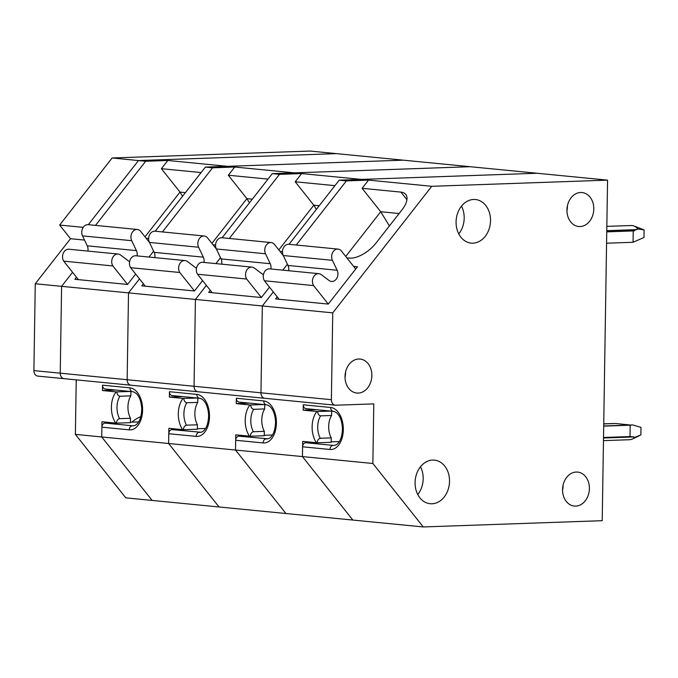 <?xml version="1.0" encoding="UTF-8"?>
<svg xmlns="http://www.w3.org/2000/svg" width="678" height="678" viewBox="0 0 678 678"><rect width="100%" height="100%" fill="white"/><g stroke="black" fill="none" stroke-linecap="round" stroke-linejoin="round"><path stroke-width="1.02" d="M105.599 389.036A3.983 3.119 -84.4 0 1 105.268 389.028A3.983 3.119 -84.4 0 1 102.531 385.172L102.446 390.536L115.904 390.062M64.622 378.697A5.687 4.458 -84.4 0 1 64.164 378.68A5.687 4.458 -84.4 0 1 60.24 373.18L61.605 286.336L72.571 272.319L61.605 286.336L128.515 292.879L139.482 278.861L128.515 292.879L195.417 299.43L206.392 285.404L195.417 299.43L262.327 305.973L273.302 291.947L262.327 305.973L332.745 312.855L431.759 186.297L607.564 180.145L602.217 520.687L423.275 526.95L372.858 463.481L373.79 403.885L335.771 405.215A5.687 4.458 -84.4 0 1 335.305 405.198A5.687 4.458 -84.4 0 1 331.381 399.698L332.745 312.855M33.9 370.603L60.24 373.18A5.687 4.458 -84.4 0 0 64.164 378.68L37.824 376.104A5.687 4.458 -84.4 0 1 33.9 370.603L35.264 283.76L70.512 238.707L59.656 225.054L112.133 157.982L138.473 160.559L88.301 224.681L138.473 160.559L336.424 153.626L607.564 180.145M76.233 379.866L75.377 434.386L125.794 497.855L152.135 500.432L101.717 436.963L101.87 427.174A3.983 3.119 -84.4 0 1 105.065 423.089L132.456 425.767A3.983 3.119 95.6 0 0 129.261 429.852A21.043 12.984 88 0 0 142.592 410.122A21.043 12.984 88 0 0 129.922 387.85L102.531 385.172M138.609 421.911L130.456 422.199M112.845 422.818L105.065 423.089M146.109 238.224L148.592 238.47A22.467 10.831 -38.5 0 0 148.668 238.47M201.078 172.602A22.467 10.831 -38.5 0 0 200.213 172.483L161.398 168.686L167.813 160.483L227.52 166.322L403.334 160.169L205.383 167.102L212.578 167.805L234.724 167.025L228.308 175.229L267.115 179.026A22.467 10.831 -38.5 0 1 267.979 179.145M135.676 274.065L127.557 284.446L74.868 279.294L76.478 277.234M153.592 251.157L148.974 257.055M179.755 429.36L171.966 429.632A3.983 3.119 -84.4 0 0 168.78 433.717L168.619 443.505L235.529 450.048L285.947 513.517L219.045 506.975L168.619 443.505L219.045 506.975L152.135 500.432L101.717 436.963L168.619 443.505L168.864 428.293L182.568 429.632A20.425 12.602 88 0 1 183.06 398.418L169.347 397.079L169.432 391.714A3.983 3.119 -84.4 0 0 172.178 395.571A3.983 3.119 -84.4 0 0 172.509 395.579M183.314 429.699L197.349 429.208L197.425 424.809L186.458 425.191C184.696 425.665 183.645 427.165 183.314 429.699L182.568 429.632M183.06 398.418L197.205 398.011M183.797 398.486C184.06 400.995 185.06 402.427 186.814 402.774L197.773 402.393L197.84 398.079M131.532 385.24A5.687 4.458 -84.4 0 1 131.066 385.223A5.687 4.458 -84.4 0 1 127.15 379.722L128.515 292.879L127.15 379.722L194.052 386.265L195.417 299.43L194.052 386.265L260.962 392.808L262.327 305.973L260.962 392.808L331.381 399.698M169.347 397.079L182.806 396.605M112.133 157.982L310.083 151.05L336.424 153.626L138.473 160.559L145.668 161.262L167.813 160.483M95.505 225.384L145.668 161.262M185.408 192.628L180.001 192.103L145.007 236.834M182.552 196.281L180.001 192.103L161.398 168.686M197.425 424.809A16.441 10.145 88 0 1 197.773 402.393M137.058 255.894A7.288 5.712 95.6 0 0 136.422 250.623L131.71 240.698A7.288 5.712 -84.4 0 1 131.871 233.02A7.288 5.712 -84.4 0 1 137.363 229.478A7.288 5.712 -84.4 0 1 140.295 230.893L149.44 242.41A7.288 5.712 -84.4 0 1 149.609 234.758A7.288 5.712 -84.4 0 1 155.101 231.215L204.273 236.02A7.288 5.712 -84.4 0 1 207.197 237.444L216.341 248.953M127.557 284.438L112.87 265.954A7.288 5.712 -84.4 0 1 112.48 257.962A7.288 5.712 -84.4 0 1 118.15 254.047A7.288 5.712 -84.4 0 1 120.523 254.987L128.388 260.894A7.288 5.712 95.6 0 0 129.625 261.572M78.385 279.633L63.698 261.14A7.288 5.712 -84.4 0 1 63.308 253.157A7.288 5.712 -84.4 0 1 68.978 249.233L118.15 254.047M87.886 251.089A7.288 5.712 95.6 0 0 87.25 245.817L82.538 235.885A7.288 5.712 -84.4 0 1 82.699 228.215A7.288 5.712 -84.4 0 1 88.191 224.672L137.363 229.478M112.87 265.954L63.698 261.14M116.404 423.157L130.447 422.665L130.515 418.267L119.557 418.648C117.794 419.123 116.743 420.623 116.404 423.157L101.954 421.75L101.717 436.963L75.377 434.386M115.658 423.089A20.425 12.602 88 0 1 116.15 391.876L130.303 391.469M116.896 391.943C117.15 394.452 118.158 395.884 119.904 396.232L130.862 395.85L130.93 391.537M64.164 378.68L131.066 385.223A5.687 4.458 -84.4 0 1 127.15 379.722L60.24 373.18L61.605 286.336L35.264 283.76M130.515 418.267A16.441 10.145 88 0 1 130.862 395.85M140.838 416.614A39.536 31.002 95.6 0 0 131.964 422.148M70.512 238.707L84.53 240.08M59.656 225.054L83.208 227.35M116.15 391.876L102.446 390.536M353.619 266.395L357.459 266.768L328.279 304.075L275.59 298.922L277.2 296.862M306.32 408.665A3.983 3.119 -84.4 0 1 305.998 408.656A3.983 3.119 -84.4 0 1 303.252 404.8L303.168 410.165L316.626 409.69M265.344 398.325A5.687 4.458 -84.4 0 1 264.886 398.308A5.687 4.458 -84.4 0 1 260.962 392.808A5.687 4.458 -84.4 0 0 264.886 398.308L335.305 405.198M289.023 244.309L339.195 180.187L537.145 173.254L361.34 179.407L301.634 173.568L295.218 181.772L334.025 185.569A22.467 10.831 -38.5 0 1 334.89 185.687M250.216 436.242L264.259 435.751L264.327 431.352L253.369 431.733C251.606 432.208 250.555 433.708 250.216 436.242L235.766 434.835L235.529 450.048L285.947 513.517L352.857 520.06L302.439 456.591L302.591 446.802A3.983 3.119 -84.4 0 1 305.786 442.717L333.178 445.395A3.983 3.119 95.6 0 0 329.983 449.48A21.043 12.984 88 0 0 343.314 429.75A21.043 12.984 88 0 0 330.644 407.478L303.252 404.8M339.331 441.548L331.178 441.827M313.567 442.446L305.786 442.717M346.831 257.852L349.314 258.098A22.467 10.831 -38.5 0 0 375.926 243.165L402.062 209.756A22.467 10.831 -38.5 0 0 405.783 194.425A22.467 10.831 -38.5 0 0 400.935 192.111L362.12 188.315L368.535 180.111L431.759 186.297M246.665 435.903L238.876 436.174A3.983 3.119 -84.4 0 0 235.681 440.259L235.529 450.048L372.858 463.481M339.195 180.187L346.39 180.89L368.535 180.111M317.126 442.785L331.169 442.293L331.237 437.895L320.279 438.276C318.516 438.751 317.465 440.251 317.126 442.785L302.676 441.378L302.439 456.591L352.857 520.06L423.275 526.95M296.227 245.012L346.39 180.89M358.179 393.087A17.069 13.382 95.6 0 0 371.832 376.476A17.069 13.382 95.6 0 0 360.111 359.069A17.069 13.382 95.6 0 0 345.127 374.756A17.069 13.382 95.6 0 0 356.789 393.037A17.069 13.382 95.6 0 0 358.179 393.087M472.956 243.165A21.899 17.179 95.6 0 0 490.482 221.85A21.899 17.179 95.6 0 0 475.431 199.518A21.899 17.179 95.6 0 0 456.209 219.647A21.899 17.179 95.6 0 0 471.168 243.114A21.899 17.179 95.6 0 0 472.956 243.165M580.105 226.545A17.069 13.382 95.6 0 0 593.759 209.934A17.069 13.382 95.6 0 0 582.029 192.535A17.069 13.382 95.6 0 0 567.045 208.214A17.069 13.382 95.6 0 0 578.707 226.503A17.069 13.382 95.6 0 0 580.105 226.545M575.707 506.102A17.069 13.382 95.6 0 0 589.368 489.491A17.069 13.382 95.6 0 0 577.639 472.091A17.069 13.382 95.6 0 0 562.655 487.77A17.069 13.382 95.6 0 0 574.317 506.059A17.069 13.382 95.6 0 0 575.707 506.102M431.954 503.779A21.899 17.179 95.6 0 0 449.48 482.465A21.899 17.179 95.6 0 0 434.429 460.133A21.899 17.179 95.6 0 0 415.207 480.261A21.899 17.179 95.6 0 0 430.166 503.729A21.899 17.179 95.6 0 0 431.954 503.779M417.767 494.542A21.899 17.179 95.6 0 0 420.487 466.752M562.562 490.321A17.069 13.382 95.6 0 0 563.054 485.245M566.952 210.765A17.069 13.382 95.6 0 0 567.444 205.688M458.777 233.927A21.899 17.179 95.6 0 0 461.489 206.137M345.026 377.307A17.069 13.382 95.6 0 0 345.526 372.23M399.113 213.528L380.722 211.731L345.729 256.462M389.392 225.952L380.722 211.731L362.12 188.315M606.844 226.376L631.26 225.52A17.069 10.526 88 0 1 633.972 225.994A17.069 10.526 88 0 1 637.879 228.918L633.235 230.927L633.057 242.275L606.573 243.207M633.235 230.927L606.759 231.851M633.972 225.994L643.736 229.774A12.797 7.899 88 0 1 644.1 229.935L643.981 237.47L633.057 242.275M637.879 228.918L644.1 229.935M630.362 425.03L615.743 423.496L603.742 423.792M603.522 437.48L630.006 436.556L630.184 425.199L603.7 426.131M630.184 425.199L632.769 424.945L640.998 427.386L640.88 434.92L634.6 437.446A17.069 10.526 88 0 1 632.303 439.056A17.069 10.526 88 0 1 629.625 439.717L603.479 440.632M630.006 436.556L633.794 436.946L603.513 438.005M634.6 437.446L633.794 436.946M328.279 304.066L313.592 285.582A7.288 5.712 -84.4 0 1 313.202 277.59A7.288 5.712 -84.4 0 1 318.872 273.675A7.288 5.712 -84.4 0 1 321.245 274.615L329.11 280.523A7.288 5.712 95.6 0 0 331.491 281.463A7.288 5.712 95.6 0 0 336.983 277.929A7.288 5.712 95.6 0 0 337.144 270.251L332.432 260.327A7.288 5.712 -84.4 0 1 332.593 252.648A7.288 5.712 -84.4 0 1 338.085 249.106A7.288 5.712 -84.4 0 1 341.017 250.529L355.704 269.013M279.107 299.269L264.42 280.768A7.288 5.712 -84.4 0 1 264.03 272.785A7.288 5.712 -84.4 0 1 269.7 268.869L318.872 273.675M288.608 270.717A7.288 5.712 95.6 0 0 287.972 265.445L283.26 255.513A7.288 5.712 -84.4 0 1 283.421 247.843A7.288 5.712 -84.4 0 1 288.913 244.3L338.085 249.106M313.592 285.582L264.42 280.768M155.211 231.223L205.383 167.102M205.51 428.454L197.357 428.742M213.019 244.766L215.494 245.012A22.467 10.831 -38.5 0 0 215.579 245.012M234.724 167.025L294.43 172.865L470.244 166.712L272.285 173.644L279.489 174.348L301.634 173.568M202.578 280.607L194.459 290.989L141.778 285.836L143.389 283.777M220.503 257.708L215.884 263.606M249.47 436.174A20.425 12.602 88 0 1 249.962 404.961L236.258 403.622L236.342 398.257A3.983 3.119 -84.4 0 0 239.088 402.113A3.983 3.119 -84.4 0 0 239.41 402.122M249.962 404.961L264.115 404.554M250.707 405.029C250.97 407.537 251.97 408.97 253.725 409.317L264.683 408.936L264.751 404.622M198.442 391.782A5.687 4.458 -84.4 0 1 197.976 391.765A5.687 4.458 -84.4 0 1 194.052 386.265A5.687 4.458 -84.4 0 0 197.976 391.765L264.886 398.308M236.258 403.622L249.716 403.147M162.415 231.927L212.578 167.805M252.309 199.171L246.911 198.646L211.917 243.377M249.453 202.824L246.911 198.646L228.308 175.229M264.327 431.352A16.441 10.145 88 0 1 264.683 408.936M203.968 262.437A7.288 5.712 95.6 0 0 203.332 257.165L198.62 247.241A7.288 5.712 -84.4 0 1 198.781 239.563A7.288 5.712 -84.4 0 1 204.273 236.02M194.467 290.981L179.78 272.497A7.288 5.712 -84.4 0 1 179.382 264.505A7.288 5.712 -84.4 0 1 185.052 260.589A7.288 5.712 -84.4 0 1 187.433 261.53L195.298 267.437A7.288 5.712 95.6 0 0 196.527 268.115M145.295 286.175L130.608 267.683A7.288 5.712 -84.4 0 1 130.21 259.699A7.288 5.712 -84.4 0 1 135.888 255.776L185.052 260.589M154.796 257.632A7.288 5.712 95.6 0 0 154.16 252.36L149.448 242.427L198.62 247.241M179.78 272.497L130.608 267.683M222.121 237.766L272.285 173.644M272.42 435.005L264.267 435.284M279.929 251.309L282.404 251.555A22.467 10.831 -38.5 0 0 282.48 251.555M269.488 287.15L261.369 297.532L208.688 292.379L210.299 290.32M287.404 264.251L282.794 270.149M316.38 442.717A20.425 12.602 88 0 1 316.872 411.504L303.168 410.165M316.872 411.504L331.025 411.097M317.618 411.571C317.872 414.08 318.88 415.512 320.626 415.86L331.593 415.478L331.652 411.165M229.317 238.47L279.489 174.348M319.219 205.714L313.812 205.188L278.819 249.919M316.363 209.366L313.812 205.188L295.218 181.772M331.237 437.895A16.441 10.145 88 0 1 331.593 415.478M270.869 268.98A7.288 5.712 95.6 0 0 270.234 263.708L265.522 253.784A7.288 5.712 -84.4 0 1 265.691 246.106A7.288 5.712 -84.4 0 1 271.183 242.563A7.288 5.712 -84.4 0 1 274.107 243.987L283.251 255.496M261.369 297.523L246.682 279.039A7.288 5.712 -84.4 0 1 246.292 271.047A7.288 5.712 -84.4 0 1 251.962 267.132A7.288 5.712 -84.4 0 1 254.343 268.073L262.208 273.98A7.288 5.712 95.6 0 0 263.437 274.658M212.206 292.718L197.51 274.226A7.288 5.712 -84.4 0 1 197.12 266.242A7.288 5.712 -84.4 0 1 202.79 262.318L251.962 267.132M221.706 264.174A7.288 5.712 95.6 0 0 221.07 258.903L216.358 248.97A7.288 5.712 -84.4 0 1 216.519 241.3A7.288 5.712 -84.4 0 1 222.011 237.758L271.183 242.563M246.682 279.039L197.51 274.226M129.922 387.85A3.983 3.119 -84.4 0 0 132.668 391.706C135.185 392.155 140.812 395.172 141.727 408.597C141.456 421.309 136.583 425.716 133.32 425.792A17.069 10.526 88 0 1 132.456 425.767L133.998 425.716M101.87 427.174L129.261 429.852M186.458 425.191A16.441 10.145 88 0 1 186.814 402.774M200.696 173.093L200.213 172.483M136.422 250.623L87.25 245.817M131.71 240.698L82.538 235.885M119.557 418.648A16.441 10.145 88 0 1 119.904 396.232M330.644 407.478A3.983 3.119 -84.4 0 0 333.39 411.334C335.907 411.783 341.543 414.8 342.449 428.233C342.178 440.937 337.305 445.344 334.042 445.421A17.069 10.526 88 0 1 333.178 445.395L334.72 445.344M302.591 446.802L329.983 449.48M406.936 199.671L400.935 192.111M606.759 231.74L634.591 230.766M637.057 229.613L606.776 230.673M631.54 425.038L603.708 426.013M615.743 423.496L603.742 423.911M337.144 270.251L287.972 265.445M332.432 260.327L283.26 255.513M196.832 394.393A3.983 3.119 -84.4 0 0 199.578 398.249C202.086 398.698 207.722 401.715 208.638 415.139C208.358 427.852 203.493 432.259 200.23 432.335A17.069 10.526 88 0 1 199.366 432.31A3.983 3.119 95.6 0 0 196.171 436.395A21.043 12.984 88 0 0 209.494 416.665A21.043 12.984 88 0 0 196.832 394.393L169.432 391.714M200.908 432.259L171.966 429.632M168.78 433.717L196.171 436.395M253.369 431.733A16.441 10.145 88 0 1 253.725 409.317M267.598 179.636L267.115 179.026M203.332 257.165L154.16 252.36M263.742 400.935A3.983 3.119 -84.4 0 0 266.479 404.791C268.996 405.241 274.632 408.258 275.548 421.682C275.268 434.395 270.395 438.802 267.14 438.878A17.069 10.526 88 0 1 266.276 438.852A3.983 3.119 95.6 0 0 263.081 442.937A21.043 12.984 88 0 0 276.404 423.208A21.043 12.984 88 0 0 263.742 400.935L236.342 398.257M267.818 438.802L238.876 436.174M235.681 440.259L263.081 442.937M320.279 438.276A16.441 10.145 88 0 1 320.626 415.86M334.508 186.179L334.025 185.569M270.234 263.708L221.07 258.903M265.522 253.784L216.358 248.97M132.668 391.706L105.268 389.028M333.39 411.334L305.998 408.656M632.769 424.945L603.708 425.962M639.125 435.844L632.303 439.056M131.066 385.223L197.976 391.765M199.578 398.249L172.178 395.571M266.479 404.791L239.088 402.113"/></g></svg>
